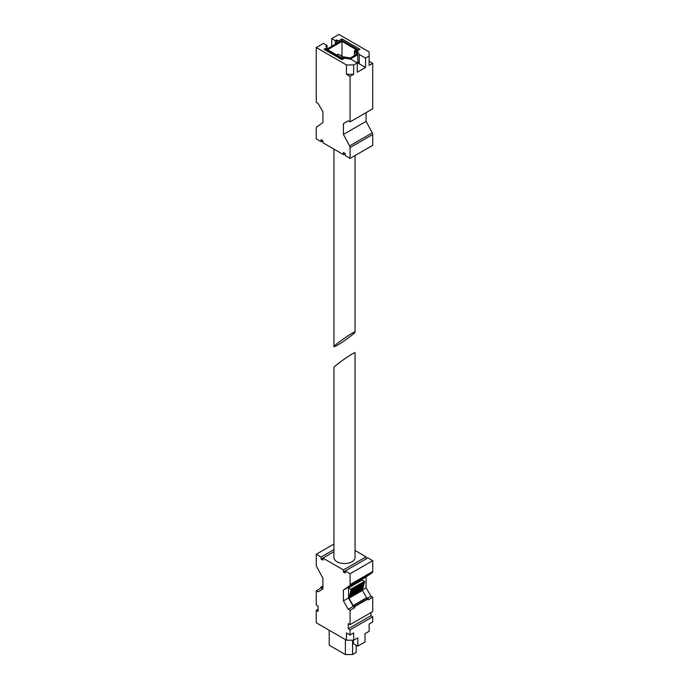 <?xml version="1.0" encoding="UTF-8"?>
<svg xmlns="http://www.w3.org/2000/svg" width="689" height="689" viewBox="0 0 689 689"><rect width="100%" height="100%" fill="white"/><g stroke="black" fill="none" stroke-linecap="round" stroke-linejoin="round"><path stroke-width="1.03" d="M337.033 345.49C343.131 342.037 355.472 332.847 355.059 332.072C355.567 330.109 333.433 345.508 333.941 346.756L337.033 345.49M355.834 51.064L358.168 49.711L341.985 40.367L325.794 49.711L341.985 59.056L344.319 57.712L350.615 58.849L357.806 54.698L355.834 51.064M356.368 49.711L341.985 41.409L327.594 49.711L341.985 58.022L343.957 56.877L350.253 58.022L356.368 54.491L354.396 50.857L356.368 49.711M353.672 64.973L346.481 64.973L316.268 47.532L316.268 102.36L318.06 103.393L322.917 111.807L322.917 122.608L316.725 126.957A2.541 1.473 -120 0 0 316.268 128.076L316.268 138.911L321.117 141.71L322.917 140.677L322.917 142.752L343.423 154.586L345.223 153.544L345.223 155.628L350.072 158.427L350.072 147.601A2.541 1.473 -120 0 0 349.616 145.939L343.423 134.441L343.423 123.641L348.281 120.842L350.072 121.875L350.072 76.401L353.672 74.326L353.672 64.973L357.272 62.897L357.272 72.242L365.54 67.47L359.245 63.836L357.806 61.192M357.272 63.939L357.806 63.629L357.806 54.698M316.268 47.532L323.46 43.381L327.051 45.457L325.794 46.18L326.698 46.706A1.275 0.732 0 0 1 327.068 47.222A1.275 0.732 0 0 1 326.698 47.739L323.994 49.298L341.985 59.685L344.681 58.126L350.977 59.263L357.272 62.897M331.728 38.601L338.928 34.45L369.14 51.89L369.14 56.05L365.54 58.126L359.245 54.491L357.272 50.857L359.968 49.298L341.985 38.911L339.281 40.47A1.275 0.732 0 0 1 337.489 40.47L336.585 39.953L335.328 40.677L331.728 38.601L331.728 46.284M321.117 141.71L321.117 139.634L322.917 140.677M343.423 154.586L343.423 152.51L345.223 153.544M350.072 158.427L372.732 145.345L372.732 134.51A2.541 1.473 -120 0 0 372.275 132.856L366.083 121.359L366.083 112.634M343.423 134.441L366.083 121.359M343.423 123.641L348.281 120.842M350.072 121.875L372.732 108.793L372.732 63.319L369.14 61.235M369.14 56.05L369.14 65.395L372.732 63.319M365.54 67.47L365.54 58.126M350.072 76.401L346.481 74.326L346.481 64.973M353.672 74.326L346.481 74.326M357.272 53.708L357.272 50.857M341.985 40.367L341.985 38.911M336.585 43.485L336.585 39.953M335.328 44.208L335.328 40.677M327.051 47.119L327.051 45.457M359.245 63.836L359.245 54.491M358.168 49.711L358.168 50.34M325.794 49.711L325.794 50.34M341.985 59.056L341.985 59.685M344.319 57.712L344.319 58.332M354.396 50.857L354.396 55.628M341.985 41.409L341.985 56.567M343.777 56.98L341.262 56.154L341.804 55.843L341.804 56.464M341.804 55.843L337.843 54.181L336.585 54.905M355.059 557.461A10.559 6.098 180 0 1 344.5 563.559A10.559 6.098 180 0 1 333.941 557.461L333.941 367.521C333.433 366.272 355.567 350.882 355.059 352.837L355.059 557.461M350.072 610.316L354.663 607.672L354.663 606.63L368.15 598.844L368.15 599.878L372.732 597.234L372.732 611.565L350.072 624.647L350.072 610.316L348.281 609.274L343.423 600.868L343.423 590.068L349.616 585.719A2.541 1.473 -120 0 0 350.072 584.599L350.072 573.765L345.223 570.966L345.223 573.041L343.423 571.999L343.423 569.924L322.917 558.09L322.917 560.166L321.117 559.124L321.117 557.048L316.268 554.249L316.268 565.075A2.541 1.473 -120 0 0 316.725 566.737L322.917 578.235L322.917 589.035L318.06 591.834L316.268 590.792L316.268 605.123L318.06 606.165L318.06 611.358L316.268 610.316L316.268 622.778L346.481 640.219L346.481 632.95L350.072 635.025L350.072 629.841L372.732 616.758L370.94 615.716L370.94 612.599M350.072 624.647L348.281 623.605L348.281 628.799L350.072 629.841M366.083 558.917L366.083 556.841L355.059 550.477M372.732 597.234L370.94 596.192L366.083 587.786L366.083 576.986L372.275 572.637A2.541 1.473 -120 0 0 372.732 571.517L372.732 560.682L367.883 557.883L343.423 571.999M353.311 640.219L353.311 643.543L357.806 646.136L365.006 641.984L365.006 633.682L369.14 631.288L369.14 624.019L372.732 621.943L372.732 616.758M350.072 635.025L353.672 632.95L353.672 640.219L357.806 637.833L357.806 646.136M353.672 640.219L346.481 640.219M316.268 610.316L318.06 609.274M316.268 590.792L320.85 588.148L321.927 588.148M322.34 587.7L322.917 587.372L322.211 587.691L320.902 586.994L320.85 588.148M321.117 559.124L333.941 551.725M343.423 569.924L366.083 556.841M321.117 557.048L333.941 549.641M316.268 554.249L333.941 544.034M354.663 606.63L353.173 605.502L348.953 598.233L351.183 589.517L348.548 587.941L348.6 598.319L353.104 606.087L354.663 607.672M348.281 609.274L353.405 606.32M367.426 598.216L370.94 596.192M343.423 600.868L348.548 597.906M362.492 589.853L366.083 587.786M343.423 590.068L366.083 576.986M350.072 573.765L372.732 560.682M351.02 590.12L364.507 582.334L364.498 581.37L362.035 580.155M368.15 598.844L366.66 597.716L362.448 590.439L362.647 589.284L349.159 597.07M349.349 596.373L362.931 588.242L349.435 596.028M362.405 588.837L362.647 589.284M349.624 595.33L363.112 587.545L349.719 594.986M362.681 587.795L362.931 588.242M349.9 594.288L363.396 586.503L349.995 593.944M362.957 586.752L363.206 587.2M350.184 593.246L363.766 585.116L350.279 592.902M363.232 585.71L363.482 586.158M350.46 592.204L364.042 584.074L350.555 591.86M363.508 584.677L363.766 585.116M350.744 591.162L364.231 583.376L350.839 590.817M363.783 583.635L364.042 584.074M364.059 582.593L364.326 583.032M321.574 587.941L322.917 588.079M348.281 628.799L370.94 615.716M329.213 630.254L329.213 645.205L345.396 654.55L352.596 654.55L356.187 652.474L356.187 645.205M345.396 654.55L345.396 639.599M352.596 654.55L352.596 640.219M350.072 147.601L372.732 134.51M349.616 145.939L372.275 132.856M339.281 41.926L339.281 40.47M337.489 42.968L337.489 40.47M326.698 49.195L326.698 47.739M349.616 585.719L372.275 572.637M350.072 584.599L372.732 571.517M348.729 587.838L362.216 580.052M351.011 589.155L364.498 581.37M354.482 606.32L367.969 598.534M353.293 605.631L366.789 597.845M353.173 605.502L366.66 597.716M348.953 598.233L362.448 590.439M348.91 598L362.397 590.215M351.183 589.517L364.67 581.731M322.211 587.691L322.917 587.286M321.031 587.002L322.917 585.917M333.941 149.117L333.941 346.756M355.059 155.55L355.059 332.072M327.068 48.979L327.068 47.222M348.6 587.82L362.087 580.035M320.902 586.994L322.917 585.831"/></g></svg>
